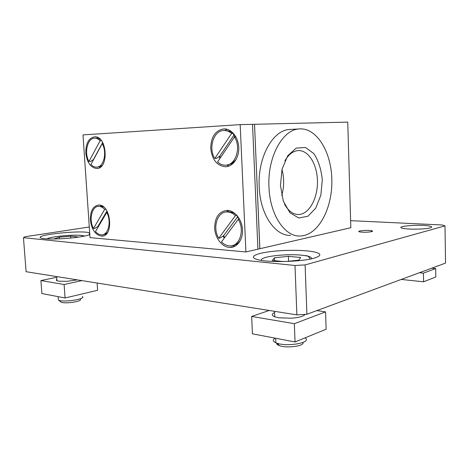 <?xml version="1.0" encoding="UTF-8"?>
<svg xmlns="http://www.w3.org/2000/svg" width="469" height="469" viewBox="0 0 469 469"><rect width="100%" height="100%" fill="white"/><g stroke="black" fill="none" stroke-linecap="round" stroke-linejoin="round"><path stroke-width="0.7" d="M316.868 310.595L325.556 311.903L294.344 323.692L251.654 316.428L269.206 310.472M274.605 312.501C271.422 314.001 271.481 315.432 274.781 316.792L278.656 317.753L291.126 318.246C298.958 317.636 303.619 316.346 305.102 314.382M325.556 311.903L326.131 329.203L295.042 341.965L252.428 333.817L251.654 316.428M295.042 341.965L294.344 323.692M304.973 337.891C312.823 342.352 287.608 347.218 276.827 343.161L275.848 342.786C272.735 341.326 272.501 339.785 275.145 338.161M81.917 280.609L64.106 284.507L40.909 280.562L56.714 277.273M56.872 279.389C56.128 279.899 56.163 280.345 56.966 280.72L58.596 281.154L66.821 281.353L77.356 279.882M97.136 283.036L97.622 290.288L65.085 297.979L41.893 293.547L40.909 280.562M65.085 297.979L64.106 284.507M82.298 296.484C86.73 298.911 64.136 302.628 58.777 300.283L58.396 300.113L58.285 298.595M431.685 268.204L435.683 268.567L423.419 273.146L419.356 272.753M435.683 268.567L435.818 276.986L423.577 281.799L401.241 279.442M423.577 281.799L423.419 273.146M60.407 301.579L61.228 302.229C65.537 304.135 83.617 301.139 80.117 299.146M55.735 238.973L54.293 238.827L59.258 237.185L70.696 236.206L77.455 236.833L75.55 237.496M59.381 238.844L59.258 237.185M70.825 238.023L70.696 236.206M276.687 343.109C276.493 344.082 277.437 344.938 279.512 345.676C286.876 348.496 304.85 345.993 303.015 342.458M283.417 261.555L272.325 260.453L274.459 257.798L288.382 256.344L300.606 257.475L299.017 260.148L286.559 261.473M274.576 260.676L274.459 257.798M288.576 261.262L288.382 256.344M220.588 157.478L219.744 156.171L216.496 158.34L214.82 158.469L231.586 133.501L233.263 133.436L233.703 135.5L235.145 136.954M229.247 165.973L226.65 165.076L231.58 163.816L236.024 159.653M233.263 133.436L230.256 131.408L225.583 130.417L223.901 130.47C213.63 130.341 208.054 148.128 214.82 158.469M233.703 135.5L219.744 156.171M234.459 136.983L217.575 161.928C219.926 164.115 222.523 165.205 225.355 165.194C235.514 165.68 241.57 147.542 234.459 136.983L235.93 136.919M231.586 133.501C229.218 131.414 226.656 130.4 223.901 130.47M237.044 215.406L237.461 217.024L239.337 219.164M232.765 245.451L235.913 244.484C237.982 243.405 239.659 241.676 240.937 239.29M224.727 237.507L223.59 235.714L220.383 237.924L218.736 238.252L235.397 215.687L236.951 215.423M236.312 214.732L233.451 212.815L228.802 211.677L226.468 211.97M237.461 217.024L223.59 235.714M238.246 219.357L221.462 241.893C223.994 244.437 226.773 245.768 229.81 245.873C239.612 246.671 245.094 230.039 238.246 219.357L239.542 219.129M235.397 215.687C232.853 213.237 230.097 211.988 227.148 211.947C217.253 211.472 212.211 227.793 218.736 238.252M97.001 138.097L97.804 137.546M99.991 167.398L99.117 166.946M103.62 206.987L100.489 206.131L101.198 205.533M105.531 234.682L104.663 234.318M281.728 195.532C284.22 186.867 284.302 178.179 281.975 169.456M284.484 204.115C288.371 211.073 293.096 214.538 298.665 214.509C309.083 214.227 317.712 198.534 317.46 181.544C317.384 164.555 308.385 149.67 297.891 150.608C292.849 151.147 288.517 154.565 284.894 160.867M280.45 185.448L282.045 169.162L287.72 155.784L296.162 148.104L305.53 147.471L313.937 153.691C318.533 160.849 321.312 169.626 322.285 180.014L320.855 195.157L315.801 208.037L307.975 216.232L298.747 218.009L289.895 212.697L283.294 201.084L280.45 185.448M268.954 186.943C269.827 214.872 284.818 236.88 300.142 236.007C317.9 235.731 332.234 209.192 331.859 180.882C331.782 152.56 316.839 127.128 298.864 128.963C282.367 129.831 267.348 157.355 268.954 186.943M290.592 235.362C275.174 236.206 260.096 214.433 259.199 186.832C257.563 157.59 272.63 130.382 289.221 129.503L291.079 129.397M85.827 153.052C85.739 143.45 88.664 138.038 94.603 136.813C107.237 135.559 109.254 169.157 96.579 168.482C90.605 167.632 87.023 162.491 85.827 153.052M90.382 219.973C90.271 210.927 93.055 205.95 98.725 205.047C111.212 204.214 114.108 237.156 101.509 236.1C95.354 234.975 91.643 229.599 90.382 219.973M210.728 148.392C210.962 136.919 215.335 130.417 223.86 128.881C231.328 128.512 238.422 137.224 238.774 147.495C239.231 157.766 232.876 166.73 225.448 166.759C216.965 165.768 212.058 159.642 210.728 148.392M224.628 130.446L227.072 129.262M219.92 158.458L219.011 156.658M214.673 228.051C214.849 217.335 218.97 211.449 227.049 210.399C234.418 210.305 241.752 219.052 242.467 229.083C243.288 239.114 237.314 247.65 229.957 247.409C222.3 247.462 215.007 238.064 214.673 228.051M226.369 211.976L228.591 210.511M235.274 246.037L232.671 245.48M224.211 238.199L223.074 236.065M257.921 249.162L259.867 248.717L254.52 124.303L252.521 124.349L257.921 249.18L245.914 251.953L90.013 237.619L83.001 134.908L240.175 124.625L245.914 251.953M232.149 246.934L232.999 247.005M252.521 124.338L240.175 124.625M254.216 124.308L254.532 124.291L259.826 248.722M254.532 124.291L347.746 122.11L350.83 227.717L259.873 248.728M106.961 211.038L97.898 226.421L95.125 228.268L93.472 228.52L104.657 209.426L105.795 209.28M98.185 226.967L97.898 226.421M106.727 212.486L95.477 231.557C97.294 233.656 99.264 234.74 101.374 234.811C108.292 235.42 111.763 221.397 106.727 212.486L107.659 212.357M103.162 234.541L105.806 233.843L107.424 232.606M104.657 209.426C102.828 207.404 100.882 206.372 98.824 206.342L99.117 206.307M98.824 206.342C91.854 205.95 88.629 219.762 93.472 228.52M102.67 142.523L93.419 159.577L90.617 161.4L88.934 161.512L100.132 140.729L101.451 140.677M102.219 143.655L90.951 164.42C92.651 166.261 94.498 167.175 96.479 167.169C103.614 167.591 107.413 152.495 102.219 143.655L103.244 143.608M97.095 167.122L100.982 166.237L102.119 165.422M100.214 139.281L96.362 138.079L94.668 138.144C87.474 137.962 83.945 152.818 88.934 161.512M100.132 140.729C98.426 138.965 96.608 138.103 94.668 138.144M350.624 220.659L442.249 224.985L444.987 225.882L445.55 263.086L306.902 314.271L305.114 264.909L295.001 265.489L296.871 314.887L306.902 314.271M89.286 226.996L25.045 236.739L23.45 237.677L295.001 265.489M305.114 264.909L444.987 225.882M371.653 231.645C367.889 232.302 364.008 232.401 360.01 231.938C354.886 231.088 366.77 229.787 371.407 230.678C372.884 230.965 372.966 231.287 371.653 231.645M313.878 258.202C301.467 261.854 269.095 262.728 258.108 259.756C248.476 257.446 254.427 253.729 269.183 251.783C283.815 249.795 304.369 249.819 314.195 251.923C321.816 253.711 321.711 255.804 313.878 258.202M89.802 234.529C88.231 235.28 85.2 236.024 80.703 236.763C67.759 238.961 45.939 239.741 41.536 238.188C31.189 235.28 80.316 229.892 89.362 232.765L89.69 232.859M430.161 227.893C425.676 229.259 409.871 229.622 403.856 228.514C392.084 226.662 417.856 224.03 428.725 225.917C432.101 226.498 432.582 227.154 430.161 227.893M23.45 237.677L26.112 271.709L296.871 314.887M47.187 238.903C49.356 236.781 72.197 234.459 81.031 235.397L84.408 236.089M301.18 255.159C308.743 255.898 312.161 257.112 311.422 258.8M275.666 338.26L275.848 342.786M58.144 296.654L58.396 300.113M56.661 276.581L56.966 280.72M61.228 302.229L58.777 300.283M84.69 236.03L81.336 235.374C71.2 234.471 49.544 236.804 46.994 238.891M274.558 311.328L274.781 316.792M279.512 345.676L276.827 343.161M310.285 258.906C307.019 254.38 307.564 256.32 301.467 255.124C284.026 253.577 259.521 256.76 261.38 260.395M228.802 211.677L227.148 211.947M297.029 214.439L298.665 214.509M289.221 129.503L298.864 128.963M96.579 168.482L97.276 168.43M101.509 236.1L103.62 235.749M225.448 166.759L226.908 166.63M229.957 247.409L234.576 246.401M371.43 231.698L371.407 230.678M89.491 234.676L89.362 232.765"/></g></svg>
